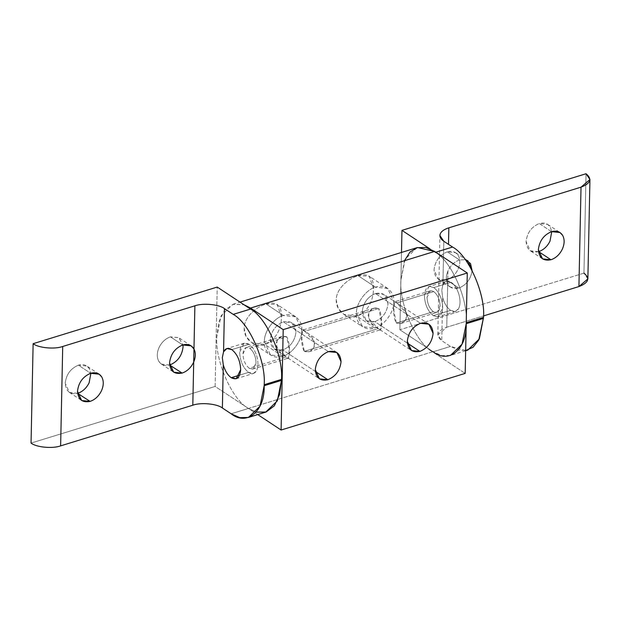 <?xml version="1.0" encoding="UTF-8"?>
<svg xmlns="http://www.w3.org/2000/svg" width="621" height="621" viewBox="0 0 621 621"><rect width="100%" height="100%" fill="white"/><g stroke="black" fill="none" stroke-linecap="round" stroke-linejoin="round"><path stroke-width="0.47" stroke-dasharray="3.1 2.33" d="M77.602 393.349L69.405 392.418L65.228 383.196C66.222 374.471 70.615 368.463 78.409 365.179L90.682 373.291L78.409 365.179L86.824 366.048L89.416 368.773L90.899 373.221L89.416 368.773C86.932 365.07 83.261 363.875 78.409 365.179C70.615 368.463 66.222 374.471 65.228 383.196C65.865 391.424 70.064 394.785 77.819 393.287M169.642 365.039L161.444 364.108L158.844 361.383C156.663 357.393 156.764 352.712 159.139 347.325C161.817 342.039 165.582 338.546 170.449 336.861L182.721 344.973L170.449 336.861L178.864 337.731L182.939 344.911L178.685 337.622L170.449 336.861C165.582 338.546 161.817 342.039 159.139 347.325C156.764 352.712 156.663 357.393 158.844 361.383C161.328 365.078 165 366.281 169.859 364.977M239.667 375.115L248.532 372.383C243.036 367.849 240.086 361.15 239.683 352.293L244.177 343.227L249.122 344.275L231.819 349.6L249.122 344.275C252.568 346.743 255.153 350.826 256.892 356.532C258.414 362.284 258.313 366.972 256.597 370.59L253.477 373.431L248.532 372.383L239.667 375.115M256.256 412.119L248.439 408.455L215.13 386.456L217.21 287.065L215.13 386.456L31.05 443.083L215.13 386.456L248.439 408.455L231.136 413.78L248.439 408.455L257.078 412.328L265.734 412.127M248.532 372.383C251.986 374.471 254.672 373.873 256.597 370.59C258.313 366.972 258.414 362.284 256.892 356.532C255.153 350.826 252.568 346.743 249.122 344.275C243.587 341.527 240.443 344.197 239.683 352.293C240.086 361.15 243.036 367.849 248.532 372.383M551.549 231.649L539.269 223.537L547.683 224.406L550.284 227.131L551.766 231.579L550.284 227.131C547.8 223.428 544.128 222.233 539.269 223.537L551.549 231.649M459.509 259.958L447.229 251.854L455.643 252.716L458.244 255.448C460.425 259.431 460.324 264.111 457.949 269.498C455.271 274.793 451.506 278.278 446.639 279.962L458.919 288.074C466.713 284.783 471.106 278.782 472.1 270.05C471.106 278.782 466.713 284.783 458.919 288.074L446.639 279.962L438.224 279.093L434.048 269.871C435.049 261.138 439.443 255.138 447.229 251.854L459.509 259.958C454.432 261.744 450.574 265.423 447.935 271.004L447.663 284.053C445.808 280.304 445.901 275.949 447.935 271.004C445.901 275.949 445.808 280.304 447.663 284.053L450.504 287.205L458.919 288.074C453.85 289.409 450.101 288.074 447.663 284.053L447.935 271.004C450.574 265.423 454.432 261.744 459.509 259.958L465.354 259.702L459.509 259.958M442.913 284.434L446.227 281.204L451.172 282.252L433.862 287.577L428.925 286.529L424.43 295.588C424.834 304.453 427.784 311.152 433.279 315.685L450.582 310.36C446.98 307.768 444.341 303.475 442.641 297.482L441.795 290.248L442.913 284.434L443.813 241.266L442.913 284.434L441.795 290.248L442.641 297.482C444.341 303.475 446.98 307.768 450.582 310.36L433.279 315.685L438.216 316.733L442.711 307.667C442.307 298.81 439.358 292.111 433.862 287.577L451.172 282.252C454.611 284.721 457.203 288.804 458.942 294.509C460.456 300.261 460.363 304.95 458.647 308.567L455.519 311.408L450.582 310.36C454.029 312.448 456.722 311.851 458.647 308.567C460.363 304.95 460.456 300.261 458.942 294.509C457.203 288.804 454.611 284.721 451.172 282.252C447.562 280.094 444.815 280.824 442.913 284.434M538.469 251.707L530.264 250.775L526.088 241.553C527.089 232.828 531.483 226.82 539.269 223.537C531.483 226.82 527.089 232.828 526.088 241.553C526.732 249.782 530.932 253.143 538.679 251.645M465.649 350.593L450.489 346.433L441.733 340.657L442.641 297.482L441.733 340.657L437.821 334.89L446.763 327.22L447.663 284.053L446.763 327.22L483.557 315.903L446.763 327.22C437.106 330.946 435.43 335.425 441.733 340.657L450.489 346.433L459.129 350.306L467.776 350.104M587.87 278.899L583.957 273.131L586.038 173.74L583.957 273.131L399.877 329.759L401.492 252.452L399.877 329.759L433.186 351.758L450.489 346.433L433.186 351.758L399.877 329.759L583.957 273.131M430.004 248.897L435.267 252.367L435.787 252.204L435.267 252.367C451.141 260.626 468.18 299.299 466.239 322.695C468.18 299.299 451.141 260.626 435.267 252.367L430.004 248.897M465.649 350.764L450.473 355.429L441.818 355.631L433.186 351.758M447.229 251.854C439.443 255.138 435.049 261.138 434.048 269.871C434.692 278.092 438.892 281.46 446.639 279.962C451.506 278.278 455.271 274.793 457.949 269.498C460.324 264.111 460.425 259.431 458.244 255.448C455.76 251.746 452.088 250.542 447.229 251.854M433.862 287.577C439.358 292.111 442.307 298.81 442.711 307.667C441.958 315.763 438.806 318.433 433.279 315.685C427.784 311.152 424.834 304.453 424.43 295.588C425.183 287.5 428.335 284.829 433.862 287.577M315.352 371.459L282.803 349.965L274.389 349.095L270.213 339.873C271.214 331.14 275.608 325.132 283.393 321.849L328.462 351.618L283.393 321.849C275.608 325.132 271.214 331.14 270.213 339.873C270.857 348.094 275.056 351.455 282.803 349.965C290.597 346.673 294.991 340.673 295.984 331.94C295.348 323.72 291.148 320.351 283.393 321.849L291.808 322.718L295.984 331.94C294.991 340.673 290.597 346.673 282.803 349.965L315.352 371.459M286.7 336.838C281.29 335.208 277.75 337.514 276.097 343.755C277.494 349.84 280.894 354.226 286.281 356.912C290.341 364.566 290.791 342.947 286.7 336.838L249.704 348.218L246.172 347.473L242.958 353.947C243.246 360.273 245.357 365.055 249.277 368.3L286.281 356.912L276.578 346.704L277.067 340.246L281.918 336.473L286.7 336.838L289.215 349.258L288.555 358.053L286.281 356.912L249.277 368.3L252.809 369.045L256.023 362.571C255.736 356.244 253.624 351.463 249.704 348.218L286.7 336.838M282.671 356.283L265.245 344.771L251.792 342.683L246.164 336.566L244.169 328.284C244.131 317.269 256.062 306.937 266.099 304.011L283.525 315.53C274.303 317.455 263.793 331.831 264.414 341.651L270.477 355.026L282.671 356.283C273.411 360.04 263.374 351.991 264.414 341.651C263.793 331.831 274.303 317.455 283.525 315.53C292.794 311.773 302.831 319.815 301.783 330.155C302.411 339.982 291.901 354.35 282.671 356.283C291.901 354.35 302.411 339.982 301.783 330.155L295.728 316.788L283.525 315.53L266.099 304.011L277.044 304.445L281.538 316.788C281.08 330.116 275.646 339.446 265.245 344.771L282.671 356.283M304.321 351.37L378.321 328.602L368.618 318.387L369.107 311.928L373.958 308.163L378.74 308.521L304.74 331.288L302.466 330.155L301.806 338.942L304.321 351.37L309.103 351.727L313.954 347.962L314.443 341.503L304.74 331.288L378.74 308.521C373.33 306.89 369.79 309.196 368.137 315.437C369.534 321.523 372.934 325.909 378.321 328.602C382.381 336.248 382.831 314.637 378.74 308.521L381.255 320.948L380.595 329.735L378.321 328.602L304.321 351.37C300.23 345.253 300.68 323.642 304.74 331.288C310.127 333.982 313.527 338.367 314.925 344.453C313.271 350.694 309.732 353 304.321 351.37M396.361 323.052L433.357 311.672C429.437 308.427 427.326 303.646 427.038 297.319L430.252 290.845L433.784 291.591L396.78 302.97L394.506 301.837L393.846 310.624L396.361 323.052C392.27 316.935 392.72 295.324 396.78 302.97C402.167 305.664 405.567 310.05 406.965 316.136C405.311 322.377 401.771 324.682 396.361 323.052L401.143 323.417L405.994 319.644L406.483 313.186L396.78 302.97L433.784 291.591C437.704 294.828 439.815 299.617 440.103 305.943L436.889 312.417L433.357 311.672L396.361 323.052M374.711 327.973L357.285 316.454L343.832 314.366L338.204 308.249L336.209 299.966C336.171 288.951 348.102 278.619 358.138 275.701L375.565 287.212C366.343 289.145 355.833 303.514 356.454 313.341L362.517 326.716L374.711 327.973C383.941 326.041 394.451 311.672 393.823 301.845L387.768 288.47L375.565 287.212L358.138 275.701L369.084 276.135L373.578 288.47C373.12 301.798 367.686 311.129 357.285 316.454L374.711 327.973C365.451 331.73 355.414 323.681 356.454 313.341C355.833 303.514 366.343 289.145 375.565 287.212C384.834 283.455 394.871 291.505 393.823 301.845C394.451 311.672 383.941 326.041 374.711 327.973M407.392 343.141L374.851 321.647L366.429 320.778L362.253 311.556C363.254 302.831 367.648 296.822 375.433 293.539L420.502 323.3L375.433 293.539L383.848 294.408L388.024 303.63C387.03 312.355 382.637 318.363 374.851 321.647L407.392 343.141M375.433 293.539C367.648 296.822 363.254 302.831 362.253 311.556C362.897 319.776 367.096 323.145 374.851 321.647C382.637 318.363 387.03 312.355 388.024 303.63C387.388 295.402 383.188 292.041 375.433 293.539M257.731 414.587L248.439 408.455L432.519 351.828L465.176 373.392L432.519 351.828L248.439 408.455C232.238 400.033 214.858 360.56 216.838 336.691L221.076 315.802L232.898 304.313L244.022 304.771L233.55 304.127L224.6 310.12L218.856 321.872L216.838 336.691C214.858 360.56 232.238 400.033 248.439 408.455L257.731 414.587M416.978 247.686L405.156 259.174L400.918 280.063C398.938 303.933 416.318 343.397 432.519 351.828C416.318 343.397 398.938 303.933 400.918 280.063L404.488 260.704M336.209 299.966C335.713 310.958 347.24 319.768 357.285 316.454C367.686 311.129 373.12 301.798 373.578 288.47C373.64 277.02 368.486 272.759 358.138 275.701C348.102 278.619 336.171 288.951 336.209 299.966M244.169 328.284C243.673 339.276 255.2 348.086 265.245 344.771C275.646 339.446 281.08 330.116 281.538 316.788C281.6 305.33 276.446 301.076 266.099 304.011C256.062 306.937 244.131 317.269 244.169 328.284M249.277 368.3C245.357 365.055 243.246 360.273 242.958 353.947C243.502 348.164 245.745 346.254 249.704 348.218C253.624 351.463 255.736 356.244 256.023 362.571C255.479 368.354 253.228 370.263 249.277 368.3M433.357 311.672C437.316 313.636 439.559 311.726 440.103 305.943C439.815 299.617 437.704 294.828 433.784 291.591C429.833 289.627 427.582 291.536 427.038 297.319C427.326 303.646 429.437 308.427 433.357 311.672M69.405 392.418L81.677 400.529M161.444 364.108L173.717 372.212M244.177 343.227L226.875 348.552M236.166 378.756L253.477 373.431M191.136 345.843L178.864 337.731M99.096 374.16L86.824 366.048M547.683 224.406L559.963 232.518M455.643 252.716L467.923 260.828M446.227 281.204L428.925 286.529M455.519 311.408L438.216 316.733M450.504 287.205L438.224 279.093M542.544 258.887L530.264 250.775M437.821 334.89L439.901 235.499M274.389 349.095L319.458 378.857M251.784 342.683L270.477 355.026M281.918 336.473L246.172 347.473M373.958 308.163L302.466 330.155M430.252 290.845L394.506 301.837M343.832 314.373L362.517 326.716M366.429 320.778L411.498 350.539M428.917 324.17L383.848 294.408M387.768 288.47L369.084 276.128M401.143 323.417L436.889 312.417M309.103 351.727L380.595 329.735M252.809 369.045L288.555 358.053M295.728 316.788L277.044 304.445M336.877 352.48L291.808 322.718M232.898 304.313L240.016 302.124"/><path stroke-width="0.93" d="M90.092 401.399L77.602 393.349L90.092 401.399C94.959 399.714 98.723 396.229 101.402 390.935C103.777 385.548 103.878 380.867 101.697 376.885L99.096 374.16L90.682 373.291C82.896 376.574 78.502 382.575 77.501 391.308L81.677 400.529L90.092 401.399C82.345 402.897 78.145 399.528 77.501 391.308C78.502 382.575 82.896 376.574 90.682 373.291C95.541 371.979 99.213 373.182 101.697 376.885C103.878 380.867 103.777 385.548 101.402 390.935C98.723 396.229 94.959 399.714 90.092 401.399M182.132 373.081L169.642 365.039L182.132 373.081C187.216 371.304 191.074 367.624 193.705 362.043L193.977 348.994C195.832 352.744 195.747 357.091 193.705 362.043C195.747 357.091 195.832 352.744 193.977 348.994L191.136 345.843L182.721 344.973C174.936 348.257 170.542 354.265 169.541 362.99L173.717 372.212L182.132 373.081C174.385 374.579 170.185 371.218 169.541 362.99C170.542 354.265 174.936 348.257 182.721 344.973C187.79 343.63 191.547 344.973 193.977 348.994L192.805 405.21C200.816 402.214 217.086 403.751 222.38 407.997L231.136 413.78C246.925 426.433 265.089 411.009 264.166 385.719L264.189 384.717C266.13 361.321 249.099 322.648 233.217 314.389L224.468 308.606L223.56 351.781L222.318 357.634L223.288 364.83C224.988 370.815 227.635 375.107 231.229 377.708L239.667 375.115L231.229 377.708L236.166 378.756L240.669 369.689C240.265 360.832 237.315 354.133 231.819 349.6L226.875 348.552L223.56 351.781C225.462 348.164 228.21 347.442 231.819 349.6C237.315 354.133 240.265 360.832 240.669 369.689C239.908 377.785 236.764 380.456 231.229 377.708C227.635 375.107 224.988 370.815 223.288 364.83L222.38 407.997L223.288 364.83L222.318 357.634L223.56 351.781L224.468 308.606C219.166 304.36 202.896 302.823 194.885 305.819L193.977 348.994L194.885 305.819L62.713 346.479C54.702 349.476 38.432 347.946 33.13 343.692L31.05 443.083C36.352 447.337 52.622 448.867 60.633 445.87L62.713 346.479L60.633 445.87L192.805 405.21L193.705 362.043C191.074 367.624 187.216 371.304 182.132 373.081M182.939 344.911L183.04 346.953C182.038 355.686 177.645 361.686 169.859 364.977C177.645 361.686 182.038 355.686 183.04 346.953L182.939 344.911M90.899 373.221L89.121 382.831C86.451 388.117 82.678 391.603 77.819 393.287C82.678 391.603 86.451 388.117 89.121 382.831L90.899 373.221M60.633 445.87C52.622 448.867 36.352 447.337 31.05 443.083L33.13 343.692L217.21 287.065L250.519 309.064L233.217 314.389C249.099 322.648 266.13 361.321 264.189 384.717L281.492 379.392C283.432 356.004 266.401 317.323 250.519 309.064C266.401 317.323 283.432 356.004 281.492 379.392L264.189 384.717L264.166 385.719L281.468 380.401L281.492 379.392L281.468 380.401L264.166 385.719L260.013 406.188L248.431 417.452L239.776 417.646L231.136 413.78L222.38 407.997C217.086 403.751 200.816 402.214 192.805 405.21L60.633 445.87M248.431 417.452L265.734 412.127L277.315 400.871L281.468 380.401L279.613 394.451L274.366 405.808L266.106 412.01L256.256 412.119M33.13 343.692C38.432 347.946 54.702 349.476 62.713 346.479L194.885 305.819C202.896 302.823 219.166 304.36 224.468 308.606L233.217 314.389L250.519 309.064L217.21 287.065L33.13 343.692M551.766 231.579L549.989 241.189C547.311 246.475 543.546 249.96 538.679 251.645L550.959 259.757C555.826 258.072 559.591 254.587 562.269 249.293C564.644 243.913 564.745 239.225 562.564 235.243L559.963 232.518L551.549 231.649C543.763 234.932 539.37 240.94 538.368 249.665L542.544 258.887L550.959 259.757L538.679 251.645C543.546 249.96 547.311 246.475 549.989 241.189L551.766 231.579M472.084 270.539L467.923 260.828L465.354 259.702L470.485 263.49L472.084 270.539M465.649 350.764L467.776 350.104L479.358 338.849L483.542 317.37C485.482 293.981 468.451 255.301 452.569 247.042L435.267 252.367L452.569 247.042L443.813 241.266C440.522 239.015 439.319 236.585 440.204 233.97C441.267 231.377 444.147 229.328 448.843 227.829L581.015 187.169L578.927 286.56L581.015 187.169C590.664 183.443 592.341 178.972 586.038 173.74L589.95 179.508L581.015 187.169L448.843 227.829L448.494 244.356L448.843 227.829C444.147 229.328 441.267 231.377 440.204 233.97L439.901 235.499L443.813 241.266L452.569 247.042C468.451 255.301 485.482 293.981 483.542 317.37L478.744 340.083L473.031 347.294L465.649 350.593M583.957 273.131C590.26 278.355 588.584 282.834 578.927 286.56L483.557 315.903L578.927 286.56L587.87 278.899L589.95 179.508M551.549 231.649C556.4 230.344 560.072 231.54 562.564 235.243C564.745 239.225 564.644 243.913 562.269 249.293C559.591 254.587 555.826 258.072 550.959 259.757C543.204 261.255 539.012 257.886 538.368 249.665C539.37 240.94 543.763 234.932 551.549 231.649M586.038 173.74L401.958 230.368L430.004 248.897L401.958 230.368L586.038 173.74M433.186 351.758C448.967 364.411 467.139 348.986 466.216 323.704L466.239 322.695L483.542 317.37L466.239 322.695L466.216 323.704L483.518 318.379L466.216 323.704L462.055 344.166L450.473 355.429M401.492 252.452L401.958 230.368L401.492 252.452M327.872 379.726L315.352 371.459L327.872 379.726C335.658 376.442 340.052 370.434 341.053 361.709L336.877 352.48L328.462 351.618C320.669 354.901 316.275 360.902 315.282 369.635L319.458 378.857L327.872 379.726C320.118 381.224 315.918 377.855 315.282 369.635C316.275 360.902 320.669 354.901 328.462 351.618C336.209 350.12 340.409 353.481 341.053 361.709C340.052 370.434 335.658 376.442 327.872 379.726M419.912 351.408L407.392 343.141L419.912 351.408C427.698 348.125 432.092 342.117 433.093 333.392L428.917 324.17L420.502 323.3C412.709 326.584 408.315 332.592 407.322 341.317L411.498 350.539L419.912 351.408C412.158 352.907 407.966 349.545 407.322 341.317C408.315 332.592 412.709 326.584 420.502 323.3C428.249 321.802 432.449 325.171 433.093 333.392C432.092 342.117 427.698 348.125 419.912 351.408M404.488 260.704L409.976 252.048L417.506 247.538L434.622 251.435L467.279 272.999L465.176 373.392L467.279 272.999L283.199 329.627L250.542 308.063L434.622 251.435L250.542 308.063L244.022 304.771L250.542 308.063L283.199 329.627L281.096 430.027L257.731 414.587L281.096 430.027L465.176 373.392L281.096 430.027L283.199 329.627L467.279 272.999L434.622 251.435L425.804 247.484L416.978 247.686L240.016 302.124"/></g></svg>
